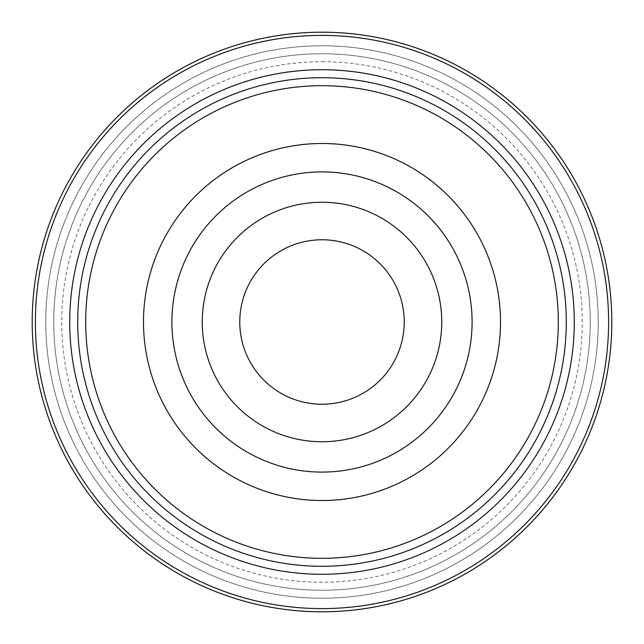 <?xml version="1.0" encoding="UTF-8"?>
<svg xmlns="http://www.w3.org/2000/svg" width="644" height="644" viewBox="0 0 644 644"><rect width="100%" height="100%" fill="white"/><g stroke="black" fill="none" stroke-linecap="round" stroke-linejoin="round"><path stroke-width="0.48" stroke-dasharray="3.22 2.42" d="M322 590.242A268.242 268.242 0 0 0 590.242 322A268.242 268.242 0 0 0 322 53.758A268.242 268.242 0 0 0 53.758 322A268.242 268.242 0 0 0 322 590.242A268.242 268.242 0 0 1 53.758 322A268.242 268.242 0 0 1 322 53.758A268.242 268.242 0 0 1 590.242 322A268.242 268.242 0 0 1 322 590.242A268.242 268.242 0 0 1 53.758 322A268.242 268.242 0 0 1 322 53.758A268.242 268.242 0 0 1 590.242 322A268.242 268.242 0 0 1 322 590.242A268.242 268.242 0 0 0 590.242 322A268.242 268.242 0 0 0 322 53.758A268.242 268.242 0 0 0 53.758 322A268.242 268.242 0 0 0 322 590.242A268.242 268.242 0 0 0 590.242 322A268.242 268.242 0 0 0 322 53.758A268.242 268.242 0 0 1 590.242 322A268.242 268.242 0 0 1 322 590.242A268.242 268.242 0 0 0 590.242 322A268.242 268.242 0 0 0 322 53.758A268.242 268.242 0 0 0 53.758 322A268.242 268.242 0 0 0 322 590.242M322 566.293A244.293 244.293 0 0 1 77.707 322A244.293 244.293 0 0 1 322 77.707A244.293 244.293 0 0 1 566.293 322A244.293 244.293 0 0 1 322 566.293A244.293 244.293 0 0 0 566.293 322A244.293 244.293 0 0 0 322 77.707M322 611.8A289.8 289.8 0 0 0 611.8 322A289.8 289.8 0 0 0 322 32.2A289.8 289.8 0 0 1 611.8 322A289.8 289.8 0 0 1 322 611.8A289.8 289.8 0 0 0 611.8 322A289.8 289.8 0 0 0 322 32.2A289.8 289.8 0 0 0 32.2 322A289.8 289.8 0 0 0 322 611.8A289.8 289.8 0 0 1 32.2 322A289.8 289.8 0 0 1 322 32.2A289.8 289.8 0 0 0 32.2 322A289.8 289.8 0 0 0 322 611.8A289.8 289.8 0 0 1 32.2 322A289.8 289.8 0 0 1 322 32.2A289.8 289.8 0 0 0 32.2 322A289.8 289.8 0 0 0 322 611.8A289.8 289.8 0 0 1 32.2 322A289.8 289.8 0 0 1 322 32.2M322 239.769A82.231 82.231 0 0 1 404.231 322A82.231 82.231 0 0 1 322 404.231A82.231 82.231 0 0 1 239.769 322A82.231 82.231 0 0 1 322 239.769M322 202.248A119.752 119.752 0 0 1 441.752 322A119.752 119.752 0 0 1 322 441.752A119.752 119.752 0 0 1 202.248 322A119.752 119.752 0 0 1 322 202.248M322 171.908A150.092 150.092 0 0 1 472.092 322A150.092 150.092 0 0 1 322 472.092A150.092 150.092 0 0 1 171.908 322A150.092 150.092 0 0 1 322 171.908M322 500.509A178.509 178.509 0 0 0 500.509 322A178.509 178.509 0 0 0 322 143.491A178.509 178.509 0 0 0 143.491 322A178.509 178.509 0 0 0 322 500.509M322 61.735A260.265 260.265 0 0 1 582.265 322A260.265 260.265 0 0 1 322 582.265A260.265 260.265 0 0 1 61.735 322A260.265 260.265 0 0 1 322 61.735M322 45.772A276.228 276.228 0 0 0 45.772 322A276.228 276.228 0 0 0 322 598.228A276.228 276.228 0 0 1 45.772 322A276.228 276.228 0 0 1 322 45.772A276.228 276.228 0 0 0 45.772 322A276.228 276.228 0 0 0 322 598.228A276.228 276.228 0 0 0 598.228 322A276.228 276.228 0 0 0 322 45.772A276.228 276.228 0 0 1 598.228 322A276.228 276.228 0 0 1 322 598.228A276.228 276.228 0 0 0 598.228 322A276.228 276.228 0 0 0 322 45.772M322 35.396A286.604 286.604 0 0 1 608.604 322A286.604 286.604 0 0 1 322 608.604A286.604 286.604 0 0 0 608.604 322A286.604 286.604 0 0 0 322 35.396A286.604 286.604 0 0 1 608.604 322A286.604 286.604 0 0 1 322 608.604A286.604 286.604 0 0 1 35.396 322A286.604 286.604 0 0 1 322 35.396A286.604 286.604 0 0 0 35.396 322A286.604 286.604 0 0 0 322 608.604A286.604 286.604 0 0 1 35.396 322A286.604 286.604 0 0 1 322 35.396"/><path stroke-width="0.97" d="M322 566.293A244.293 244.293 0 0 0 566.293 322A244.293 244.293 0 0 0 322 77.707A244.293 244.293 0 0 0 77.707 322A244.293 244.293 0 0 0 322 566.293A244.293 244.293 0 0 1 77.707 322A244.293 244.293 0 0 1 322 77.707M322 32.2A289.8 289.8 0 0 1 611.8 322A289.8 289.8 0 0 1 322 611.8A289.8 289.8 0 0 1 32.2 322A289.8 289.8 0 0 1 322 32.2A289.8 289.8 0 0 0 32.2 322A289.8 289.8 0 0 0 322 611.8M322 404.231A82.231 82.231 0 0 0 404.231 322A82.231 82.231 0 0 0 322 239.769A82.231 82.231 0 0 0 239.769 322A82.231 82.231 0 0 0 322 404.231M322 441.752A119.752 119.752 0 0 0 441.752 322A119.752 119.752 0 0 0 322 202.248A119.752 119.752 0 0 0 202.248 322A119.752 119.752 0 0 0 322 441.752M322 472.092A150.092 150.092 0 0 0 472.092 322A150.092 150.092 0 0 0 322 171.908A150.092 150.092 0 0 0 171.908 322A150.092 150.092 0 0 0 322 472.092M322 500.509A178.509 178.509 0 0 0 500.509 322A178.509 178.509 0 0 0 322 143.491A178.509 178.509 0 0 0 143.491 322A178.509 178.509 0 0 0 322 500.509M322 69.721A252.279 252.279 0 0 1 574.279 322A252.279 252.279 0 0 1 322 574.279A252.279 252.279 0 0 1 69.721 322A252.279 252.279 0 0 1 322 69.721M322 85.692A236.308 236.308 0 0 0 85.692 322A236.308 236.308 0 0 0 322 558.308A236.308 236.308 0 0 0 558.308 322A236.308 236.308 0 0 0 322 85.692M322 608.604A286.604 286.604 0 0 0 608.604 322A286.604 286.604 0 0 0 322 35.396A286.604 286.604 0 0 0 35.396 322A286.604 286.604 0 0 0 322 608.604"/></g></svg>
